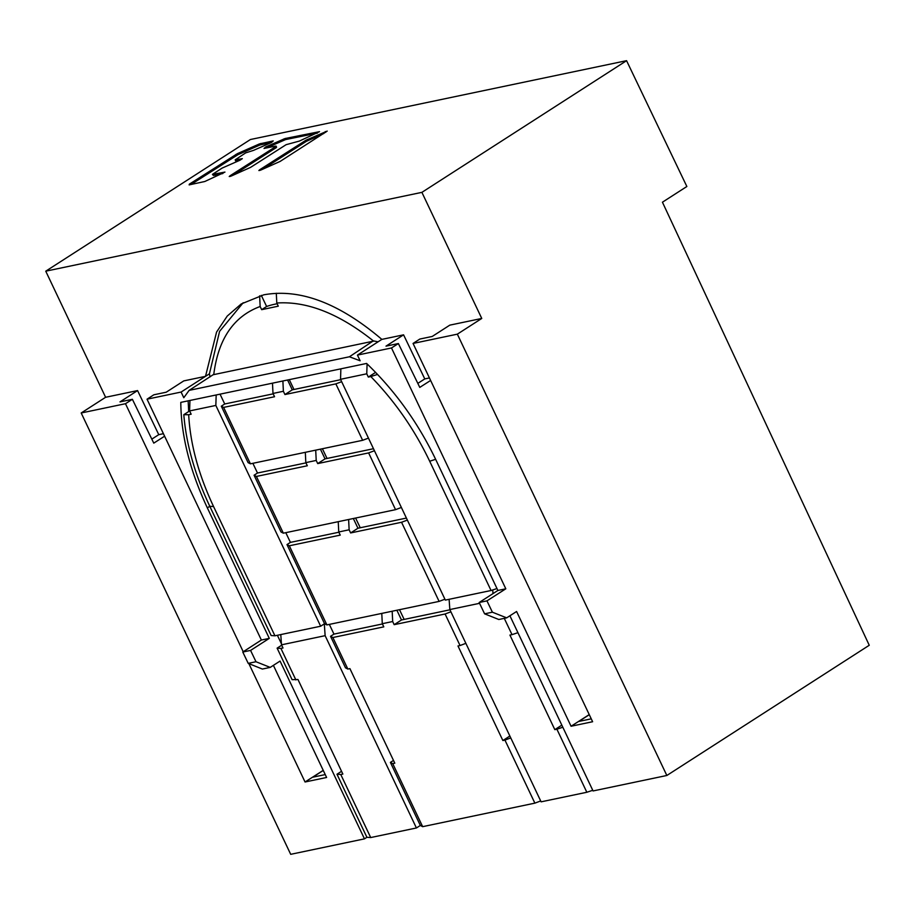<?xml version="1.0" encoding="UTF-8"?>
<svg xmlns="http://www.w3.org/2000/svg" width="915" height="915" viewBox="0 0 915 915"><rect width="100%" height="100%" fill="white"/><g stroke="black" fill="none" stroke-linecap="round" stroke-linejoin="round"><path stroke-width="1.37" d="M323.887 133.464L306.434 141.299L262.708 169.229M276.319 147.578L233.062 175.234M317.413 133.121L285.629 139.56L266.173 148.013M271.606 142.408L259.952 144.982L237.911 154.704L190.949 184.521M212.429 174.376L222.185 168.063L240.016 160.194L242.315 158.65L235.178 159.839L245.689 152.874L253.569 150.357L271.412 142.5L273.23 140.921L259.448 143.918L237.408 153.64L189.405 184.121L189.131 184.887L204.811 181.502L224.953 172.089L212.429 174.376L213.412 175.463L222.848 173.541M235.178 159.839L235.693 160.903L240.21 160.102M366.904 837.294L370.701 837.557L340.769 774.502L336.983 774.239L366.904 837.294L364.467 838.861L290.695 854.324L81.195 412.985L105.602 397.282L45.75 271.183L421.895 192.356L481.759 318.454L457.34 334.158L666.841 775.485L593.069 790.949L509.907 615.772M370.701 837.557L416.416 827.972L325.134 635.673L324.31 623.87L320.65 626.226L215.837 405.437L216.18 394.96M393.496 760.422L390.396 762.412L420.328 825.456L416.416 827.972M420.328 825.456L422.65 826.668L534.875 803.141L540.696 800.957M449.116 599.302L449.825 609.55L541.108 801.837L586.835 792.264L592.748 790.297M45.75 271.183L250.424 139.515L626.569 60.676L686.856 186.5L662.437 202.204L869.25 645.269L666.841 775.485M404.156 619.409L399.5 609.699M360.247 527.749L355.592 518.039M327.044 458.461L322.389 448.739M293.99 389.481L289.277 379.645M277.142 303.769A180.678 103.555 -122.8 0 0 274.694 304.238A180.678 103.555 -122.8 0 0 266.62 306.479L261.301 295.373M626.569 60.676L421.895 192.356M259.631 295.808L260.157 306.502L261.667 309.67L278.286 306.182L276.788 303.025C306.857 300.966 339.03 313.582 373.309 340.872L349.416 356.781L360.133 360.773L357.433 355.1L381.852 339.385C339.191 303.117 299.823 288.259 263.749 294.824L241.205 303.963L227.24 316.064L216.569 332.065L205.509 376.34L181.101 392.055L147.041 399.192L261.37 640.031L242.784 652.04L250.573 650.416L269.296 638.373L207.339 507.859C189.954 470.825 181.101 435.666 180.793 402.383L366.606 363.438C395.097 390.819 418.201 422.993 435.94 459.959L497.897 590.461L479.174 602.505L484.595 613.828L498.812 619.501L506.67 617.854L516.586 611.495L571.063 726.247L589.237 714.604M481.759 318.454L449.803 325.145L432.223 336.457L419.836 339.053L413.054 343.445L592.623 721.729L571.063 726.247M413.054 343.445L457.34 334.158M562.828 727.242L556.903 729.209L586.835 792.264M561.821 725.138L554.822 729.644L556.903 729.209M554.822 729.644L509.93 635.079L512.011 634.644L504.279 618.357M449.825 609.55L479.563 603.317M512.011 634.644L517.936 632.677M492.991 593.618L492.739 589.946M340.872 368.837L340.529 379.302L445.342 600.091L491.058 590.507L429.695 461.251C414.449 429.398 394.811 401.17 370.804 376.557L377.552 374.418M272.487 383.168L272.99 393.45L274.546 396.733L223.626 407.404L221.304 406.191L248.091 462.624L250.413 463.825L362.637 440.309L368.448 438.113M320.422 449.162L325.031 458.873L317.711 463.585L316.213 460.439L315.709 450.146M316.213 460.439L305.816 462.613L307.314 465.769L256.406 476.441L254.073 475.228L281.008 531.97L283.341 533.182L395.554 509.666L368.619 452.914L317.711 463.585M305.324 452.319L305.816 462.613M283.341 533.182L256.406 476.441M305.942 462.876L257.504 473.021L254.073 475.228M287.584 380L292.262 389.836L340.712 379.679M273.173 393.839L224.724 403.984L220.046 394.159M189.782 411.315L188.684 411.544L188.158 400.839M396.881 610.248L401.502 619.97L449.951 609.802M281.42 643.76L277.382 635.285M338.87 532.233L290.421 542.378L285.789 532.667M257.504 473.021L252.872 463.31M382.413 623.961L333.964 634.118L329.343 624.396M373.48 448.716L325.031 458.873M353.339 518.508L357.959 528.23L406.409 518.073M272.99 393.45L283.375 391.277L282.884 380.983M292.262 389.836L284.931 394.548L335.851 383.877L341.661 381.692M283.375 391.277L284.931 394.548M362.637 440.309L335.851 383.877M250.413 463.825L223.626 407.404M224.724 403.984L221.304 406.191M290.421 542.378L286.99 544.585L324.55 623.71L326.884 624.911L439.109 601.395L401.548 522.271L350.628 532.942L357.959 528.23M333.964 634.118L330.544 636.314L345.504 667.836L347.837 669.048L349.907 668.613L394.8 763.179L392.729 763.613L390.396 762.412M395.554 509.666L401.376 507.47M338.241 521.676L338.744 531.97L349.13 529.785L348.626 519.491M349.13 529.785L350.628 532.942M338.744 531.97L340.243 535.115L289.323 545.786L286.99 544.585M326.884 624.911L289.323 545.786M407.358 520.086L401.548 522.271M439.109 601.395L444.919 599.211M381.784 613.405L382.287 623.698L383.785 626.855L332.866 637.526L330.544 636.314M382.287 623.698L392.684 621.525L392.18 611.231M401.502 619.97L394.171 624.67L445.09 613.999L450.901 611.815M392.684 621.525L394.171 624.67M509.872 736.026L502.873 740.532L457.98 645.967L460.051 645.533L445.09 613.999M502.873 740.532L504.943 740.098L534.875 803.141M422.65 826.668L392.729 763.613M347.837 669.048L332.866 637.526M460.051 645.533L465.872 643.337M510.764 737.913L504.943 740.098M374.441 450.729L368.619 452.914M281.683 645.212L277.119 648.152L292.091 679.673L297.958 679.502L342.851 774.067L340.769 774.502M295.877 679.937L280.916 648.415L277.119 648.152M325.134 635.673L281.5 644.823L282.998 647.98L280.916 648.415M341.535 771.311L336.983 774.239M188.684 411.544L183.801 414.689C186.225 444.152 194.895 474.691 209.787 506.292L271.137 635.536L274.923 635.799L320.65 626.226M250.573 650.416L255.994 661.739L270.211 667.401L280.07 661.065L364.467 838.861M243.23 651.755L125.481 403.709L81.195 412.985M273.391 665.365L326.609 777.476L305.05 781.993L248.869 663.627M280.162 161.395L327.204 131.097L305.919 140.247L259.631 169.801L258.876 170.533L260.786 170.076L280.162 161.395M229.997 175.817L229.242 176.549L231.152 176.08L250.527 167.399L286.109 144.684L299.377 141.07L319.518 131.657L285.125 138.508L265.865 146.869L264.035 148.447L275.609 146.103L275.324 146.869L229.997 175.817L230.283 176.423M163.419 433.687L158.764 434.659L151.821 439.131M105.602 397.282L137.57 390.579L158.764 434.659M417.823 383.385L424.777 378.913L429.421 377.941M424.777 378.913L403.572 334.833L381.852 339.385M209.993 376.946L209.421 373.835L205.509 376.34L183.789 380.892L166.221 392.203L153.834 394.8L147.041 399.192M164.608 436.203L153.777 443.135L132.378 399.295L119.991 401.891L137.57 390.579M132.378 399.295L125.481 403.709M305.05 781.993L323.235 770.35M325.237 774.582L312.77 777.201L323.269 770.441M242.784 652.04L248.217 663.364L262.365 669.048L270.211 667.401M181.101 392.055L183.789 397.728L189.119 390.373L349.416 356.781M243.207 302.716L219.589 331.356L209.421 373.835M261.667 309.67L266.62 306.479M276.788 303.025L276.296 293.246M373.309 340.872L378.067 341.821M261.37 640.031L269.296 638.373M357.433 355.1L391.494 347.963L398.38 343.548L419.779 387.388L430.622 380.457M497.897 590.461L505.812 588.803L391.494 347.963M248.217 663.364L255.994 661.739M260.157 306.502C233.76 316.281 218.308 338.882 213.79 374.304L189.119 390.373M213.538 374.658L373.835 341.066M398.38 343.548L385.993 346.144L403.572 334.833M505.812 588.803L486.963 600.869L492.384 612.192L506.67 617.854M484.595 613.828L492.384 612.192M479.174 602.505L486.963 600.869M589.283 714.695L578.772 721.455L591.25 718.835M375.608 372.394L368.322 377.072L370.804 376.557M340.529 379.302L366.766 373.8L368.322 377.072M491.058 590.507L496.982 588.539M366.766 373.8L367.087 363.907M274.923 635.799L213.572 506.544C198.555 474.645 190.263 444.038 188.684 414.724L183.801 414.689M215.837 405.437L189.599 410.926L191.155 414.209L188.684 414.724M280.779 634.575L281.5 644.823M189.943 400.461L189.599 410.926M213.572 506.544L209.787 506.292L207.339 507.859M435.62 459.296L429.695 461.251M259.631 169.801L259.929 170.407M306.434 141.299L305.919 140.247M307.463 139.435L307.966 140.487M325.671 132.332L325.305 131.566M275.838 147.921L275.324 146.869M265.865 146.869L266.368 147.921M284.199 140.064L283.696 139M285.125 138.508L285.629 139.56M212.909 174.399L213.412 175.463M189.405 184.121L189.714 184.773M236.367 155.516L235.864 154.452M237.408 153.64L237.911 154.704M259.952 144.982L259.448 143.918M260.878 143.426L261.381 144.478M276.593 147.189L276.09 146.126"/></g></svg>
